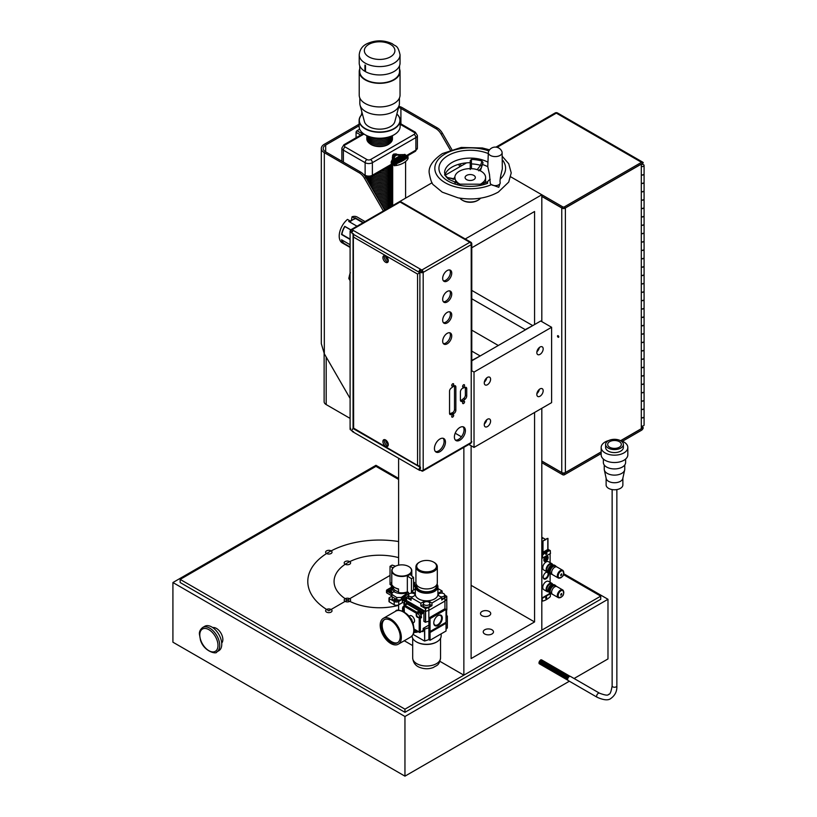 <?xml version="1.0" encoding="UTF-8"?>
<svg xmlns="http://www.w3.org/2000/svg" width="817" height="817" viewBox="0 0 817 817"><rect width="100%" height="100%" fill="white"/><g stroke="black" fill="none" stroke-linecap="round" stroke-linejoin="round"><path stroke-width="1.23" d="M439.903 661.321L463.862 675.159L541.814 630.152L541.814 408.286M412.687 645.604L404.272 640.742M463.862 675.159L463.862 447.348M465.241 238.983L541.814 194.763L541.814 321.622M471.113 445.755L471.113 658.573L534.563 621.941L471.113 585.319M471.777 247.765L534.563 211.511L534.563 324.553M534.563 412.473L534.563 621.941M466.548 162.869L445.132 175.236M432.101 182.753L398.604 202.197M398.604 458.235L398.604 565.16M398.604 604.835L398.604 610.34M481.979 615.671A5.127 2.962 180 0 1 480.478 613.577A5.127 2.962 180 0 1 485.604 610.616A5.127 2.962 180 0 1 490.731 613.577A5.127 2.962 180 0 1 487.565 616.304A5.127 2.962 180 0 1 481.979 615.671M484.716 633.982A5.127 2.962 180 0 1 483.215 631.888A5.127 2.962 180 0 1 488.341 628.927A5.127 2.962 180 0 1 493.478 631.888A5.127 2.962 180 0 1 490.312 634.615A5.127 2.962 180 0 1 484.716 633.982M541.814 194.763L510.778 176.85L562.709 206.824L562.709 208.386L541.814 196.325M478.394 198.47L477.445 198.582M467.069 179.852A5.127 2.962 0 0 0 472.471 180.169A5.127 2.962 0 0 0 475.341 177.514A5.127 2.962 0 0 0 472.175 174.777A5.127 2.962 0 0 0 466.589 175.42A5.127 2.962 0 0 0 465.087 177.514A5.127 2.962 0 0 0 467.069 179.852M459.889 198.163A11.315 6.526 0 0 0 462.218 200.114A11.315 6.526 0 0 0 462.677 200.369A11.315 6.526 0 0 0 478.211 200.114A11.315 6.526 0 0 0 480.539 198.163M487.78 166.739A25.633 14.798 0 0 0 482.449 164.513M477.251 169.558L480.57 165.34L481.989 161.061L483.01 162.624L482.673 163.625M481.989 161.061A25.633 14.798 0 0 0 471.399 159.427L471.491 168.67M470.214 169.528L470.235 160.653L471.399 159.427M470.235 162.716A25.633 14.798 0 0 0 444.979 174.899M480.253 184.254L480.427 184.152A15.38 8.885 0 0 0 481.703 183.416L483.909 181.558L484.277 183.008A1.848 1.062 0 0 0 484.195 183.151M483.674 183.406L481.703 183.416M483.909 181.558A15.38 8.885 0 0 0 485.594 177.514A15.38 8.885 0 0 0 485.073 175.216A15.38 8.885 0 0 0 478.568 170.059L475.055 169.088A15.38 8.885 0 0 0 473.309 168.813L469.428 168.649A15.38 8.885 0 0 0 454.855 177.064L453.619 178.698L447.379 177.534A1.226 0.551 -45.1 0 0 447.165 177.452M454.855 177.064L455.151 179.311A15.38 8.885 0 0 0 455.61 180.312L457.295 182.344A15.38 8.885 0 0 0 460.196 184.254M457.295 182.344L457.673 183.611M480.182 170.753L483.01 162.624M490.251 179.362A7.69 4.442 0 0 0 487.535 182.753L487.596 183.314A31.281 18.056 180 0 1 446.041 179.76A31.281 18.056 180 0 1 448.094 155.536A31.281 18.056 180 0 1 488.209 153.535M470.214 166.545L470.214 168.588L470.214 166.545M488.341 152.35L487.769 166.637L489.506 174.562L490.21 182.691A5.014 2.89 0 0 0 490.323 183.355A5.014 2.89 0 0 0 491.436 184.642L498.768 187.297L500.239 182.753A5.014 2.89 0 0 0 500.239 182.691C499.647 181.251 500.341 176.676 502.332 168.966L502.118 152.35A6.904 3.983 0 0 0 501.975 151.758A7.21 7.21 0 0 0 488.484 151.758A6.904 3.983 0 0 0 488.341 152.35A6.904 3.983 0 0 0 488.709 153.913A6.904 3.983 0 0 0 496.593 156.507A6.904 3.983 0 0 0 502.118 152.35M487.535 182.804L487.535 182.753A7.69 4.442 0 0 0 487.596 183.314M455.151 179.311L447.461 177.738L444.601 174.899M453.925 178.811L453.088 179.423L453.925 178.811M455.559 182.926L455.61 180.312M454.814 182.64L455.467 182.13M488.852 150.941A35.376 20.425 0 0 0 445.194 153.862A35.376 20.425 0 0 0 443.488 181.691A35.376 20.425 0 0 0 491.436 184.642A5.014 2.89 0 0 0 496.981 185.459A5.014 2.89 0 0 0 500.239 182.753M478.211 200.114L477.485 200.533A10.284 5.933 180 0 1 462.943 200.533L462.218 200.114M558.787 336.849A0.909 0.531 60 0 1 557.684 336.747A0.909 0.531 60 0 1 558.389 335.93A0.909 0.531 60 0 1 558.787 336.849M541.814 461.023L561.759 472.543A2.563 1.481 0 0 0 565.384 472.543L601.169 451.883M620.644 440.639L641.314 428.7L641.314 164.125L565.384 207.957A2.563 1.481 180 0 1 564.69 208.243M562.464 208.243A2.563 1.481 180 0 1 561.759 207.957L541.814 196.437M541.814 462.698L562.709 474.759A1.226 0.715 0 0 0 564.445 474.759L601.169 453.558M541.814 461.135L562.709 473.196L562.709 474.759M622.431 441.282L641.519 430.253A2.563 1.481 -60 0 0 643.275 427.689L620.777 440.68M564.445 474.759L564.445 473.196A1.226 0.715 180 0 1 562.709 473.196M564.445 473.196L601.169 451.995M641.314 426.556L643.275 427.689M641.519 162.328A2.563 1.481 -60 0 1 642.805 162.205A2.563 1.481 -60 0 1 643.275 162.869L564.445 208.386L564.445 206.824L641.519 162.328L556.326 113.134A2.563 1.481 -60 0 1 557.602 113.012A2.563 2.563 0 0 0 555.039 113.012L495.939 147.131M564.445 206.824A1.226 0.715 180 0 1 562.709 206.824M562.709 208.386A1.226 0.715 0 0 0 564.445 208.386M641.314 417.63A1.92 1.103 0 0 0 644.082 416.629L644.082 408.429A1.92 1.103 180 0 1 641.314 409.419M641.314 384.133A1.92 1.103 0 0 0 644.082 383.142L644.082 374.942A1.92 1.103 180 0 1 641.314 375.932M644.072 391.598A1.92 1.103 180 0 1 644.082 391.68A1.92 1.103 180 0 1 641.314 392.671M641.314 350.646A1.92 1.103 0 0 0 644.082 349.656L644.082 341.445A1.92 1.103 180 0 1 641.314 342.435M644.072 358.112A1.92 1.103 180 0 1 644.082 358.193A1.92 1.103 180 0 1 641.314 359.184M641.314 317.149A1.92 1.103 0 0 0 644.082 316.159L644.082 307.958A1.92 1.103 180 0 1 641.314 308.949M644.072 324.615A1.92 1.103 180 0 1 644.082 324.696A1.92 1.103 180 0 1 641.314 325.697M641.314 283.662A1.92 1.103 0 0 0 644.082 282.672L644.082 274.461A1.92 1.103 180 0 1 641.314 275.462M644.072 291.128A1.92 1.103 180 0 1 644.082 291.209A1.92 1.103 180 0 1 641.314 292.2M641.314 250.176A1.92 1.103 0 0 0 644.082 249.175L644.082 240.974A1.92 1.103 180 0 1 641.314 241.965M644.072 257.631A1.92 1.103 180 0 1 644.082 257.723A1.92 1.103 180 0 1 641.314 258.713M641.314 216.679A1.92 1.103 0 0 0 644.082 215.688L644.082 207.477A1.92 1.103 180 0 1 641.314 208.478M644.072 224.144A1.92 1.103 180 0 1 644.082 224.226A1.92 1.103 180 0 1 641.314 225.216M641.314 183.192A1.92 1.103 0 0 0 644.082 182.201L644.082 173.99A1.92 1.103 180 0 1 641.314 174.981M644.072 190.657A1.92 1.103 180 0 1 644.082 190.739A1.92 1.103 180 0 1 641.314 191.729M641.314 199.93A1.92 1.103 0 0 0 644.082 198.94L644.082 190.739M641.314 233.427A1.92 1.103 0 0 0 644.082 232.436L644.082 224.226M641.314 266.914A1.92 1.103 0 0 0 644.082 265.923L644.082 257.723M641.314 300.411A1.92 1.103 0 0 0 644.082 299.41L644.082 291.209M641.314 333.898A1.92 1.103 0 0 0 644.082 332.907L644.082 324.696M641.314 367.395A1.92 1.103 0 0 0 644.082 366.394L644.082 358.193M641.314 400.881A1.92 1.103 0 0 0 644.082 399.891L644.082 391.68M644.072 182.283A1.92 1.103 180 0 1 644.082 182.365A1.92 1.103 180 0 1 641.314 183.355M641.314 174.818A1.92 1.103 0 0 0 644.082 173.827L644.082 165.453A1.92 1.103 0 0 0 641.314 164.462M641.314 191.566A1.92 1.103 0 0 0 644.082 190.565L644.082 182.365M644.072 215.77A1.92 1.103 180 0 1 644.082 215.851A1.92 1.103 180 0 1 641.314 216.852M641.314 208.304A1.92 1.103 0 0 0 644.082 207.314L644.082 199.113A1.92 1.103 180 0 1 641.314 200.104M641.314 225.053A1.92 1.103 0 0 0 644.082 224.062L644.082 215.851M644.072 249.267A1.92 1.103 180 0 1 644.082 249.348A1.92 1.103 180 0 1 641.314 250.339M641.314 241.801A1.92 1.103 0 0 0 644.082 240.801L644.082 232.6A1.92 1.103 180 0 1 641.314 233.591M641.314 258.54A1.92 1.103 0 0 0 644.082 257.549L644.082 249.348M644.072 282.753A1.92 1.103 180 0 1 644.082 282.835A1.92 1.103 180 0 1 641.314 283.826M641.314 275.288A1.92 1.103 0 0 0 644.082 274.298L644.082 266.087A1.92 1.103 180 0 1 641.314 267.088M641.314 292.037A1.92 1.103 0 0 0 644.082 291.046L644.082 282.835M644.072 316.24A1.92 1.103 180 0 1 644.082 316.332A1.92 1.103 180 0 1 641.314 317.323M641.314 308.785A1.92 1.103 0 0 0 644.082 307.784L644.082 299.584A1.92 1.103 180 0 1 641.314 300.574M641.314 325.523A1.92 1.103 0 0 0 644.082 324.533L644.082 316.332M644.072 349.737A1.92 1.103 180 0 1 644.082 349.819A1.92 1.103 180 0 1 641.314 350.81M641.314 342.272A1.92 1.103 0 0 0 644.082 341.281L644.082 333.07A1.92 1.103 180 0 1 641.314 334.071M641.314 359.02A1.92 1.103 0 0 0 644.082 358.02L644.082 349.819M644.072 383.224A1.92 1.103 180 0 1 644.082 383.306A1.92 1.103 180 0 1 641.314 384.307M641.314 375.759A1.92 1.103 0 0 0 644.082 374.768L644.082 366.567A1.92 1.103 180 0 1 641.314 367.558M641.314 392.507A1.92 1.103 0 0 0 644.082 391.517L644.082 383.306M644.072 416.721A1.92 1.103 180 0 1 644.082 416.803A1.92 1.103 180 0 1 641.314 417.793M641.314 409.256A1.92 1.103 0 0 0 644.082 408.265L644.082 400.054A1.92 1.103 180 0 1 641.314 401.045M641.314 426.004A1.92 1.103 0 0 0 644.082 425.003L644.082 416.803M641.314 166.443A1.92 1.103 0 0 0 644.082 165.453M350.84 229.853L344.754 226.34A14.941 8.619 -60 0 0 341.577 234.53L350.105 239.463M348.941 221.55A14.532 8.395 -60 0 1 349.605 220.968L349.605 220.631A14.941 8.619 -60 0 0 348.706 221.417L357.009 226.207M349.605 220.631L347.48 219.405A14.941 8.619 120 0 0 339.627 232.426A14.941 8.619 120 0 0 342.292 242.925L344.417 244.15A14.941 8.619 -60 0 1 341.577 239.81L350.105 244.732M344.417 244.15A14.941 8.619 -60 0 0 344.754 244.334L350.105 247.418M351.433 220.181L352.045 216.76L354.17 217.986A14.941 8.619 -60 0 1 355.068 217.751L363.361 222.541M365.036 221.581L359.02 218.108A14.941 8.619 -60 0 1 359.357 218.282L357.233 217.056A14.941 8.619 120 0 0 352.045 216.76M353.393 219.497L349.839 221.101M349.605 220.968L350.462 221.458A14.532 8.395 -60 0 1 355.038 218.823L354.17 218.323A14.532 8.395 -60 0 1 354.915 218.129L362.962 222.775M341.577 234.53L341.863 234.367A14.532 8.395 -60 0 1 344.897 226.554L350.789 229.955M341.863 234.367L350.105 239.126M344.754 244.334L344.897 243.966A14.532 8.395 -60 0 1 344.621 243.803A14.532 8.395 -60 0 1 341.966 240.035M350.33 281.661L349.85 280.241A7.506 4.33 -60 0 1 349.339 279.077M350.105 277.994L348.982 277.341L348.961 278.607M348.982 277.341L350.105 277.402M349.901 274.134A7.506 4.33 120 0 0 349.216 276.881M350.462 272.694L349.788 274.073M350.095 273.215L349.809 274.073M384.256 440.741A3.84 2.216 60 0 1 384.49 439.607A3.84 2.216 -120 0 0 384.235 440.761A3.84 2.216 -120 0 0 388.065 445.816A3.84 2.216 60 0 1 384.256 440.741M385.614 439.985A3.84 2.216 -120 0 0 388.31 444.642M382.887 441.537A3.84 2.216 60 0 1 383.673 439.781A3.84 2.216 60 0 1 387.513 441.997A3.84 2.216 60 0 1 387.513 446.419A3.84 2.216 60 0 1 384.562 445.398A3.84 2.216 60 0 1 382.887 441.537M384.48 255.639A3.84 2.216 -120 0 0 384.235 256.793A3.84 2.216 -120 0 0 388.065 261.859A3.84 2.216 60 0 1 384.256 256.783A3.84 2.216 60 0 1 384.49 255.65M385.614 256.027A3.84 2.216 -120 0 0 388.31 260.684M388.31 260.705A3.84 2.216 60 0 1 387.513 262.461A3.84 2.216 60 0 1 384.562 261.44A3.84 2.216 60 0 1 382.887 257.58A3.84 2.216 60 0 1 383.673 255.823A3.84 2.216 60 0 1 386.635 256.844A3.84 2.216 60 0 1 388.31 260.705M353.342 234.285L353.638 237.165L417.558 274.063L417.558 465.077L419.887 466.773L353.638 428.179L353.067 428.496L353.638 428.169L353.342 234.285M419.887 272.725L417.558 274.073L419.887 272.704M418.896 273.276L417.548 274.052L418.907 273.287M353.649 428.19L353.077 428.517A1.93 1.113 120 0 0 352.096 430.222A1.93 1.113 120 0 0 352.444 431.58L419.489 470.286A1.93 1.113 -60 0 1 419.887 467.508A1.93 1.113 -60 0 0 419.111 469.724A1.93 1.113 -60 0 0 420.449 470.194L420.449 470.194A1.93 1.113 -60 0 1 419.489 470.286M406.641 604.325L404.119 605.979L404.354 612.025M419.958 616.764L421.48 617.642L420.908 613.23L422.052 612.566L407.203 603.998M422.052 612.566L422.624 613.557L422.624 612.239L406.641 603.007L406.641 604.059M424.697 629.141L424.697 641.008L424.452 629.121L428.905 627.732L428.905 621.155M413.136 634.452L424.452 640.988M447.328 627.824L447.348 616.018L446.031 615.201M446.031 629.233L447.328 627.936M430.048 640.262L446.031 631.03L446.031 623.279L430.048 632.511L430.048 640.262L428.905 639.599L428.905 627.732M424.697 641.008L428.905 639.599M442.303 618.02A6.036 3.482 120 0 0 438.035 615.548A6.036 3.482 120 0 0 433.776 622.942A6.036 3.482 120 0 0 438.035 625.403A6.036 3.482 120 0 0 442.303 618.02M433.776 622.728A5.535 3.197 120 0 0 434.858 625.025A5.535 3.197 120 0 0 439.137 623.626A5.535 3.197 120 0 0 441.588 618.02A5.535 3.197 120 0 0 440.383 615.446A5.535 3.197 120 0 0 437.861 615.661M441.711 598.8A3.227 1.869 0 0 0 444.693 596.941L444.693 594.97A3.227 1.869 0 0 0 443.743 593.642A3.227 1.869 0 0 0 440.23 593.244A3.227 1.869 0 0 0 438.239 594.97A3.227 1.869 0 0 0 438.3 595.338M440.567 596.757A3.227 1.869 0 0 0 444.693 594.97M423.39 603.538L423.39 605.509A3.227 1.869 0 0 0 424.34 606.837A3.227 1.869 0 0 0 427.853 607.235A3.227 1.869 0 0 0 429.854 605.509L429.854 603.538A3.227 1.869 0 0 0 426.617 601.669A3.227 1.869 0 0 0 423.39 603.538A3.227 1.869 0 0 0 424.34 604.856A3.227 1.869 0 0 0 427.853 605.254A3.227 1.869 0 0 0 429.854 603.538M414.944 595.338A3.227 1.869 0 0 0 415.005 594.97A3.227 1.869 0 0 0 411.778 593.101A3.227 1.869 0 0 0 408.541 594.97L408.541 596.941A3.227 1.869 0 0 0 409.491 598.258A3.227 1.869 0 0 0 411.114 598.769M408.541 594.97A3.227 1.869 0 0 0 409.491 596.287A3.227 1.869 0 0 0 412.667 596.757M433.888 562.28A10.703 6.179 180 0 1 434.184 562.443L434.184 562.443A10.703 6.179 180 0 1 437.32 566.814L437.32 582.766A10.703 6.179 180 0 1 426.617 588.945A10.703 6.179 180 0 1 415.924 582.766L415.924 566.814A10.703 6.179 180 0 1 419.06 562.443A10.703 6.179 180 0 1 419.356 562.28M437.32 566.814A10.703 6.179 180 0 1 426.617 572.993A10.703 6.179 180 0 1 415.924 566.814M416.425 584.635A10.498 6.056 0 0 0 419.203 590.354A10.498 6.056 0 0 0 431.764 591.345A10.498 6.056 0 0 0 436.819 584.635M437.034 584.186A11.305 6.526 180 0 1 437.922 586.729A11.305 6.526 180 0 1 434.613 591.345A11.305 6.526 180 0 1 418.631 591.345A11.305 6.526 180 0 1 415.312 586.729A11.305 6.526 180 0 1 416.21 584.186M424.452 629.121L423.196 628.396L423.196 631.357L422.624 631.684L422.624 630.693L420.173 632.389L422.624 630.693M414.801 629.754L414.239 629.815M414.158 631.081L414.801 632.399L417.201 632.184L415.628 630.234M446.031 617.366L447.328 616.069M423.196 628.396L428.905 625.097M446.807 609.891L446.031 610.789M446.031 623.279L445.347 622.891L429.364 632.113L429.364 631.122L430.048 631.521L446.031 622.288L446.031 609.441L430.048 618.663L428.915 618.02L428.915 621.145L425.371 622.227L423.911 621.39L423.911 611.494L407.918 602.272L406.641 603.007M406.478 597.625L406.457 600.505L425.371 611.412L428.854 610.35L428.823 607.491L431.958 605.673L429.854 604.457M415.312 589.057L411.574 591.222L414.342 592.825A3.636 2.094 0 0 1 415.312 593.836M415.342 593.898A11.305 6.526 0 0 0 415.312 594.306A11.305 6.526 0 0 0 415.342 594.715A11.305 6.526 0 0 0 425.912 600.822A11.305 6.526 0 0 0 427.332 600.822A11.305 6.526 0 0 0 434.613 598.922A11.305 6.526 0 0 0 437.902 594.715A11.305 6.526 0 0 0 437.922 594.306L437.922 586.729M423.39 604.457L420.847 605.928L425.412 608.553L428.823 607.491M429.17 602.395L429.191 601.394L431.958 602.997L441.67 597.39L441.752 600.025L446.756 596.349L444.693 595.072M444.887 598.218L444.938 601.067L446.807 599.075M429.191 601.394A3.636 2.094 0 0 0 427.332 600.822M437.902 594.715A3.636 2.094 0 0 0 438.892 595.787L441.67 597.39M437.922 588.567L442.099 590.977L438.892 592.825A3.636 2.094 0 0 0 437.922 593.836M436.513 585.125L436.513 586.065A9.896 5.709 180 0 1 426.617 591.774A9.896 5.709 180 0 1 416.731 586.065L416.731 585.125M433.613 562.116A9.896 5.709 0 0 0 419.621 562.116A9.896 5.709 0 0 0 419.621 570.195A9.896 5.709 0 0 0 433.613 570.195A9.896 5.709 0 0 0 433.613 562.116L434.184 562.443L433.613 562.116M420.847 605.928L420.847 603.242L411.145 597.636L411.063 600.27L406.509 597.646L408.541 595.562M431.958 602.997L431.958 605.673M444.938 608.747L444.938 601.067L428.854 610.35L428.854 618.04L444.938 608.747L446.031 609.441M442.099 590.977L442.16 593.142M411.513 593.111L411.574 591.222M425.912 600.822A3.636 2.094 0 0 0 424.054 601.394L420.847 603.242M411.145 597.636L414.342 595.787A3.636 2.094 0 0 0 415.342 594.715M429.364 632.113L430.048 632.511M430.048 631.521L430.048 618.663M422.001 631.327L422.624 631.684M422.624 612.239L423.911 611.494M446.603 615.538L446.603 610.217M414.188 630.775L415.087 631.296L414.801 632.399M415.087 632.235L417.099 632.052M406.406 603.457L405.783 604.233L403.955 603.171L404.119 608.481M403.955 603.171L406.406 600.117M404.119 610.554A2.216 1.287 -120 0 0 403.067 610.483L402.23 610.973A2.829 1.634 -120 0 1 402.771 609.952L403.343 609.625A2.829 1.634 -120 0 0 403.2 609.727M404.119 609.523A2.829 1.634 -120 0 0 403.823 609.492A2.829 1.634 -120 0 0 403.343 609.625M404.119 610.064A2.829 1.634 -120 0 0 402.771 609.952M402.607 607.797L403.067 606.663L402.73 607.756A2.175 1.256 0 0 0 403.312 608.931L404.119 609.4M419.07 617.284L420.489 616.457A2.022 1.164 -120 0 0 420.908 615.538A2.022 1.164 -120 0 0 420.03 613.506A2.022 1.164 -120 0 0 418.478 612.964L417.048 613.792A2.022 1.164 -120 0 0 417.048 616.12A2.022 1.164 -120 0 0 419.07 617.284A2.022 1.164 -120 0 0 419.478 616.355A2.022 1.164 -120 0 0 418.6 614.323A2.022 1.164 -120 0 0 417.048 613.792M380.201 625.189A14.941 8.619 -120 0 0 386.727 640.222A14.941 8.619 -120 0 0 398.236 644.225A14.941 8.619 -120 0 0 398.236 626.976A14.941 8.619 -120 0 0 383.296 618.357A14.941 8.619 -120 0 0 380.201 625.189M412.973 623.044L413.78 622.534A3.932 2.267 -120 0 0 414.556 620.767A3.932 2.267 -120 0 0 412.871 616.845A3.932 2.267 -120 0 0 409.858 615.732L409.011 616.181M411.268 619.449L411.778 619.163L410.726 618.561M411.778 620.369L411.778 619.163M400.187 636.729A13.327 7.69 -120 0 0 394.366 623.32A13.327 7.69 -120 0 0 384.102 619.756A13.327 7.69 -120 0 0 384.102 635.136A13.327 7.69 -120 0 0 397.43 642.826A13.327 7.69 -120 0 0 400.187 636.729M384.541 619.531A13.327 7.69 -120 0 0 384.96 634.646A13.327 7.69 -120 0 0 397.838 642.56M421.48 617.642L420.336 618.306L420.336 632.021L419.203 632.021L420.173 632.389A0.807 0.807 0 0 1 419.366 632.389L414.25 629.427M420.908 613.23L417.947 611.514L416.231 613.159L416.231 615.272A1.614 0.929 -120 0 0 417.375 617.254L420.336 618.306M417.947 611.514L417.947 613.271M416.558 641.968A13.93 8.037 0 0 0 416.772 642.091A13.93 8.037 0 0 0 436.472 642.091A13.93 8.037 0 0 0 436.676 641.968M412.085 635.922A14.532 8.395 0 0 0 416.343 641.835A14.532 8.395 0 0 0 436.901 641.835A14.532 8.395 0 0 0 441.149 635.902L441.149 633.849M393.58 586.739L393.58 588.761A8.721 5.035 0 0 0 398.522 591.722M398.522 589.149A8.721 5.035 180 0 1 395.622 588.046L394.703 587.515A10.008 5.78 0 0 0 398.522 588.894L398.522 592.519A10.008 5.78 0 0 0 403.067 592.785A10.008 5.78 0 0 0 407.346 591.865L407.346 576.016L410.114 574.412L413.545 577.466L413.545 590.088M405.681 598.473L402.618 598.769M391.292 591.008L388.575 590.865L387.952 589.915L387.861 590.701A2.216 1.287 0 0 0 388.963 591.886A2.216 1.287 0 0 0 391.292 591.855M402.71 599.811A2.216 1.287 0 0 0 404.966 599.77A2.216 1.287 0 0 0 405.998 598.616L405.978 598.422M402.464 600.107L402.281 602.721A15.503 8.946 0 0 0 404.415 602.599M391.619 596.359L389.341 597.676A1.215 0.694 0 0 0 388.984 598.167A1.215 0.694 0 0 0 389.341 598.657L394.192 601.455A3.227 1.869 0 0 0 398.757 601.455L402.71 598.984L402.71 600.434M398.757 601.455L398.757 604.754L402.281 602.721M402.281 600.883A15.503 8.946 180 0 0 404.497 600.75A1.614 0.929 0 0 0 405.355 600.485L406.417 599.872M392.211 592.979A10.498 6.056 0 0 1 391.292 590.701A2.665 1.542 0 0 0 391.353 590.681M413.545 583.685L414.229 583.297A1.215 0.694 0 0 0 414.576 582.797A1.215 0.694 0 0 0 414.229 582.307L413.545 581.908M392.711 597.145A4.034 2.328 0 0 0 392.15 598.33A4.034 2.328 0 0 0 393.334 599.974A4.034 2.328 0 0 0 398.921 600.046M391.292 587.382L389.137 588.618M388.402 589.047L386.972 589.874A1.614 0.929 0 0 0 386.492 590.528A1.614 0.929 0 0 0 386.972 591.191L391.588 593.857L391.588 596.206A1.215 0.694 0 0 0 391.946 596.696L396.786 599.494A3.227 1.869 0 0 0 401.351 599.494L402.658 598.749A15.135 8.742 0 0 0 406.447 598.34M391.66 593.54A10.498 6.056 180 0 1 391.292 592.151L391.292 590.701M414.576 582.797L414.576 586.095A1.215 0.694 180 0 1 414.229 586.586L414.229 583.297M413.545 586.984L414.229 586.586M398.757 604.754A3.227 1.869 180 0 1 394.192 604.754L394.192 601.455M389.341 598.657L389.341 601.955L394.192 604.754M389.341 601.955A1.215 0.694 180 0 1 388.984 601.465L388.984 598.167M386.972 591.191L386.972 593.04L391.588 595.705M386.972 593.04A1.614 0.929 180 0 1 386.492 592.376L386.492 590.528M396.439 599.3A4.034 2.328 0 0 0 393.334 599.974M408.766 566.559A10.008 5.78 180 0 1 408.868 566.62A10.008 5.78 180 0 1 411.799 570.705A10.008 5.78 180 0 1 408.868 574.79A10.008 5.78 180 0 1 403.067 576.434A10.008 5.78 180 0 1 391.772 570.705L391.772 587.055A10.008 5.78 0 0 0 392.323 588.934L392.323 585.309A10.008 5.78 0 0 0 394.703 587.515M391.772 570.705A10.008 5.78 180 0 1 394.703 566.62A10.008 5.78 180 0 1 394.805 566.559M393.58 588.761L392.323 588.934M391.772 585.238A10.498 6.056 0 0 0 391.292 587.055A10.498 6.056 0 0 0 394.366 591.345L393.794 591.671A11.305 6.526 180 0 0 408.265 592.396L401.351 597.421L396.786 597.554L391.946 594.408L391.946 593.203L393.794 591.671M408.817 594.225L408.265 592.396M408.48 592.417L407.346 591.865M395.53 566.171L392.14 565.098L390.026 566.324L393.1 567.825M407.346 576.016L411.431 578.681L411.431 593.111M408.48 594.061L402.658 597.431L402.658 598.749M391.292 587.055L391.292 590.017A10.498 6.056 0 0 0 392.446 592.785M391.609 585.554A4.034 2.328 0 0 0 391.394 585.391L391.394 582.429M390.026 566.324L390.026 584.451L391.394 585.391M408.663 574.443A9.733 5.617 0 0 0 408.663 566.498A9.733 5.617 0 0 0 394.907 566.498A9.733 5.617 0 0 0 394.907 574.443A9.733 5.617 0 0 0 408.663 574.443M411.431 578.681L413.545 577.466M391.946 596.696L391.946 593.203M402.658 597.431A15.135 8.742 0 0 0 407.152 596.88M393.273 586.473L393.273 588.934M548.861 591.641L547.676 590.957A3.952 2.288 120 0 1 547.676 586.392A3.952 2.288 120 0 1 551.628 584.104L552.813 584.788A4.759 2.747 120 0 0 551.873 583.318A4.759 2.747 120 0 0 547.114 586.065A4.759 2.747 120 0 0 547.114 591.569A4.759 2.747 120 0 0 548.84 591.631M551.873 583.318L548.493 581.367A4.759 2.747 120 0 0 546.113 581.602A4.759 2.747 120 0 0 542.743 587.433A4.759 2.747 120 0 0 543.734 589.619L547.114 591.569M552.741 584.747A4.534 2.614 120 0 0 547.39 586.228A4.534 2.614 120 0 0 548.779 591.6M552.792 584.798A3.952 2.288 120 0 0 549.044 587.188A3.952 2.288 120 0 0 548.85 591.62M552.741 584.819A3.952 2.288 120 0 0 551.138 585.166A3.881 2.237 120 0 0 551.077 585.197A3.881 2.237 120 0 0 548.34 589.945A3.881 2.237 120 0 0 548.34 589.976M551.077 585.197L551.138 585.166A3.952 2.288 120 0 0 548.34 590.007A3.952 2.288 120 0 0 548.85 591.569M552.098 585.135A3.952 2.288 120 0 0 548.799 590.854M550.597 586.443A3.799 2.196 120 0 0 549.187 588.904M556.081 586.126L554.549 584.86A4.759 2.747 120 0 0 549.78 587.607A4.759 2.747 120 0 0 549.78 593.111L550.587 593.571A4.759 2.747 120 0 0 551.618 593.796L550.587 593.571A4.759 2.747 120 0 1 550.587 588.077A4.759 2.747 120 0 1 555.346 585.319A4.759 2.747 120 0 1 556.05 586.106M542.743 587.372A4.606 2.655 -60 0 1 542.743 587.3A4.606 2.655 -60 0 1 546.001 581.663A4.606 2.655 -60 0 1 546.052 581.633M545.715 554.375A1.052 0.603 120 0 0 546.981 553.038A1.052 0.603 120 0 0 545.715 554.375M547.227 538.464L542.202 541.365L545.97 539.526M542.774 541.038L545.685 539.363M541.814 537.259L545.572 539.424M542.09 539.159L542.376 538.638M547.798 549.484L542.202 552.711L541.814 541.589M542.672 552.803L541.814 552.629M541.814 553.272L542.447 553.548A17.443 10.07 -60 0 1 548.187 550.239L548.207 549.586M548.187 549.616L548.187 550.188M542.631 555.08A17.443 10.07 -60 0 1 550.28 550.658L550.484 553.466L542.427 558.113L542.631 555.08L541.814 554.61M541.814 557.756L542.427 558.113M546.45 596.931A1.052 0.603 120 0 0 545.93 598.698A1.052 0.603 120 0 0 546.45 596.931M542.427 598.269L550.484 593.622L550.28 596.655A17.443 10.07 -60 0 1 542.631 601.077L541.885 598.054L541.814 557.858M550.025 593.356L541.977 598.003M543.856 560.023A3.023 1.746 120 0 0 546.001 561.259A3.023 1.746 120 0 0 548.136 557.551A3.023 1.746 120 0 0 546.001 556.316A3.023 1.746 120 0 0 543.856 560.023M543.877 559.676A2.257 1.307 120 0 0 544.326 560.431A2.257 1.307 120 0 0 546.583 559.134A2.257 1.307 120 0 0 546.583 556.52A2.257 1.307 120 0 0 545.705 556.51M543.959 559.982A2.257 1.307 120 0 0 545.644 558.583A2.257 1.307 120 0 0 546.011 556.428M547.308 572.023A3.932 2.267 120 0 0 546.001 572.4A3.932 2.267 120 0 0 543.223 577.211A3.932 2.267 120 0 0 547.135 577.864A3.932 2.267 120 0 0 547.839 572.135M543.223 577.006A3.462 2.002 120 0 0 543.938 578.405A3.462 2.002 120 0 0 547.4 576.414A3.462 2.002 120 0 0 547.4 572.421A3.462 2.002 120 0 0 545.827 572.503M550.107 582.296L550.107 573.657M550.107 562.647L550.107 553.681M561.585 593.499A1.134 0.654 -60 0 1 560.891 595.287A1.134 0.654 -60 0 1 561.585 593.499M550.168 591.457A4.432 2.563 -60 0 1 552.108 586.994A4.432 2.563 -60 0 1 555.529 585.799L556.949 586.626A4.432 2.563 -60 0 0 553.538 587.811A4.432 2.563 -60 0 0 551.598 592.284A4.432 2.563 -60 0 0 552.517 594.306L551.087 593.489A4.432 2.563 -60 0 1 550.168 591.457M560.962 597.329A3.993 2.308 120 0 0 563.791 592.437A3.993 2.308 120 0 0 560.962 590.803A3.993 2.308 120 0 0 558.134 595.695A3.993 2.308 120 0 0 560.962 597.329M542.743 567.723A4.606 2.655 -60 0 1 542.743 567.662A4.606 2.655 -60 0 1 546.001 562.025A4.606 2.655 -60 0 1 546.052 561.994M548.861 572.002L547.676 571.318A3.952 2.288 120 0 1 547.676 566.743A3.952 2.288 120 0 1 551.628 564.465L552.813 565.15A4.759 2.747 120 0 0 551.873 563.669L548.493 561.718A4.759 2.747 120 0 0 546.113 561.953A4.759 2.747 120 0 0 542.743 567.795A4.759 2.747 120 0 0 543.734 569.97L547.114 571.92A4.759 2.747 120 0 0 548.84 571.992M556.081 566.477L554.549 565.211A4.759 2.747 120 0 0 549.78 567.968A4.759 2.747 120 0 0 549.78 573.463L550.587 573.932A4.759 2.747 120 0 0 551.618 574.147L550.587 573.932A4.759 2.747 120 0 1 550.587 568.428A4.759 2.747 120 0 1 555.346 565.681A4.759 2.747 120 0 1 556.05 566.457M550.597 566.804A3.799 2.196 120 0 0 549.187 569.255M552.098 565.487A3.952 2.288 120 0 0 548.799 571.216M552.741 565.17A3.952 2.288 120 0 0 551.138 565.517A3.952 2.288 120 0 0 548.34 570.358A3.952 2.288 120 0 0 548.85 571.92M551.077 565.548L551.138 565.517A3.881 2.237 120 0 0 551.077 565.548A3.881 2.237 120 0 0 548.34 570.297A3.881 2.237 120 0 0 548.34 570.327L548.34 570.358M552.792 565.16A3.952 2.288 120 0 0 549.044 567.539A3.952 2.288 120 0 0 548.85 571.971M552.741 565.098A4.534 2.614 120 0 0 547.39 566.579A4.534 2.614 120 0 0 548.779 571.951M551.873 563.669A4.759 2.747 120 0 0 547.114 566.416A4.759 2.747 120 0 0 547.114 571.92M561.585 573.851A1.134 0.654 -60 0 1 560.891 575.648A1.134 0.654 -60 0 1 561.585 573.851M550.168 571.808A4.432 2.563 -60 0 1 552.108 567.345A4.432 2.563 -60 0 1 555.529 566.161L556.949 566.978A4.432 2.563 -60 0 0 553.538 568.172A4.432 2.563 -60 0 0 551.598 572.635A4.432 2.563 -60 0 0 552.517 574.668L551.087 573.84A4.432 2.563 -60 0 1 550.168 571.808M560.962 577.68A3.993 2.308 120 0 0 563.791 572.788A3.993 2.308 120 0 0 560.962 571.154A3.993 2.308 120 0 0 558.134 576.046A3.993 2.308 120 0 0 560.962 577.68M365.199 134.805A20.302 11.724 0 0 0 365.281 134.846A20.302 11.724 0 0 0 393.988 134.846A20.302 11.724 0 0 0 394.06 134.805M396.848 114.053A20.302 11.724 180 0 1 392.283 129.443A20.302 11.724 180 0 1 365.281 128.565A20.302 11.724 180 0 1 362.421 114.053M399.421 98.03L399.421 103.453A19.792 11.428 180 0 1 399.196 105.179L394.836 121.621A15.38 8.885 180 0 1 379.629 129.157A15.38 8.885 180 0 1 364.433 121.621L360.072 105.179A19.792 11.428 180 0 1 359.837 103.453L359.837 98.03M400.146 120.436L400.146 126.39A20.507 11.836 180 0 1 394.131 134.754A20.507 11.836 180 0 1 365.128 134.754L365.128 134.754A20.507 11.836 180 0 1 359.123 126.39L359.123 120.436A20.507 11.836 0 0 0 365.128 128.81A20.507 11.836 0 0 0 387.483 131.384A20.507 11.836 0 0 0 400.146 120.436A20.507 11.836 0 0 0 396.858 114.012M362.411 114.012A20.507 11.836 0 0 0 359.123 120.436M365.495 71.334L364.923 71.334A20.405 11.785 180 0 1 359.225 63.175L359.225 54.8A20.405 11.785 0 0 0 365.199 63.134A20.405 11.785 0 0 0 394.202 63.042A20.405 11.785 0 0 0 400.044 54.8C397.695 44.353 395.561 46.845 392.354 43.761C383.949 39.921 375.534 39.89 367.099 43.669C362.37 45.885 359.756 49.592 359.225 54.8M400.044 54.8L400.044 63.175A20.405 11.785 180 0 1 394.202 71.416A20.405 11.785 180 0 1 365.495 71.661L365.495 65.391A20.405 11.785 0 0 1 364.923 65.054L364.923 71.334M399.196 105.179A19.792 11.428 180 0 1 379.629 114.88A19.792 11.428 180 0 1 360.072 105.179M359.735 65.799L359.735 71.549A19.894 11.489 0 0 0 379.629 83.028A19.894 11.489 0 0 0 399.523 71.549L399.523 65.799M399.523 68.924A20.405 11.785 180 0 1 400.044 71.549L400.044 95.16A20.405 11.785 180 0 1 379.629 106.935A20.405 11.785 180 0 1 359.225 95.16L359.225 71.549A20.405 11.785 180 0 1 359.735 68.924M400.044 71.549A20.405 11.785 180 0 1 379.629 83.324A20.405 11.785 180 0 1 359.225 71.549M389.117 136.919A12.817 7.404 180 0 1 383.837 138.931A12.817 7.404 180 0 1 375.422 138.931A12.817 7.404 180 0 1 370.571 137.174A12.817 7.404 180 0 1 370.142 136.919M383.653 138.972A11.683 6.74 180 0 1 383.469 139.002A11.683 6.74 180 0 1 375.8 139.002A11.683 6.74 180 0 1 375.616 138.972M391.557 136.041A12.817 7.404 180 0 1 383.837 140.32A12.817 7.404 180 0 1 375.422 140.32A12.817 7.404 180 0 1 370.571 138.563A12.817 7.404 180 0 1 367.711 136.041M383.653 140.361A11.683 6.74 180 0 1 383.469 140.391A11.683 6.74 180 0 1 375.8 140.391A11.683 6.74 180 0 1 375.616 140.361M392.334 135.693A12.817 7.404 180 0 1 383.837 141.709A12.817 7.404 180 0 1 375.422 141.709A12.817 7.404 180 0 1 370.571 139.952A12.817 7.404 180 0 1 366.925 135.693M383.653 141.739A11.683 6.74 180 0 1 383.469 141.78A11.683 6.74 180 0 1 375.8 141.78A11.683 6.74 180 0 1 375.616 141.739M392.426 135.653A12.817 7.404 180 0 1 383.837 143.098A12.817 7.404 180 0 1 375.422 143.098A12.817 7.404 180 0 1 370.571 141.331A12.817 7.404 180 0 1 366.843 135.653M383.653 143.128A11.683 6.74 180 0 1 383.469 143.169A11.683 6.74 180 0 1 375.8 143.169A11.683 6.74 180 0 1 375.616 143.128M392.395 136.796A12.817 7.404 180 0 1 383.837 144.476A12.817 7.404 180 0 1 375.422 144.476A12.817 7.404 180 0 1 370.571 142.72A12.817 7.404 180 0 1 366.874 136.796M383.653 144.517A11.683 6.74 180 0 1 383.469 144.558A11.683 6.74 180 0 1 375.8 144.558A11.683 6.74 180 0 1 375.616 144.517M392.395 138.185A12.817 7.404 180 0 1 383.837 145.865A12.817 7.404 180 0 1 375.422 145.865A12.817 7.404 180 0 1 370.571 144.109A12.817 7.404 180 0 1 366.874 138.185M383.653 145.906A11.683 6.74 180 0 1 383.469 145.947A11.683 6.74 180 0 1 375.8 145.947A11.683 6.74 180 0 1 375.616 145.906M391.69 164.963A12.817 7.404 180 0 1 383.98 169.425M383.653 172.264A11.683 6.74 180 0 1 383.469 172.295L383.837 172.224A12.817 7.404 180 0 0 392.395 164.564A12.817 7.404 180 0 1 383.837 170.835A12.817 7.404 180 0 1 380.875 171.213M383.653 170.876A11.683 6.74 180 0 1 383.469 170.916A11.683 6.74 180 0 1 380.804 171.253M383.837 172.224A12.817 7.404 180 0 1 378.465 172.601M383.469 172.295A11.683 6.74 180 0 1 378.414 172.632M392.395 165.922A12.817 7.404 180 0 1 383.837 173.613A12.817 7.404 180 0 1 376.423 173.786M383.653 173.653A11.683 6.74 180 0 1 383.469 173.684A11.683 6.74 180 0 1 376.402 173.796M392.395 167.311A12.817 7.404 180 0 1 383.837 175.001A12.817 7.404 180 0 1 375.422 175.001A12.817 7.404 180 0 1 374.625 174.818M383.653 175.032A11.683 6.74 180 0 1 383.469 175.073A11.683 6.74 180 0 1 375.8 175.073A11.683 6.74 180 0 1 375.616 175.032M392.395 168.7A12.817 7.404 180 0 1 383.837 176.39A12.817 7.404 180 0 1 375.422 176.39A12.817 7.404 180 0 1 373.032 175.737M383.653 176.421A11.683 6.74 180 0 1 383.469 176.462A11.683 6.74 180 0 1 375.8 176.462A11.683 6.74 180 0 1 375.616 176.421M392.395 170.089A12.817 7.404 180 0 1 383.837 177.769A12.817 7.404 180 0 1 375.422 177.769A12.817 7.404 180 0 1 371.612 176.554M383.653 177.81A11.683 6.74 180 0 1 383.469 177.851A11.683 6.74 180 0 1 375.8 177.851A11.683 6.74 180 0 1 375.616 177.81M392.395 171.478A12.817 7.404 180 0 1 383.837 179.158A12.817 7.404 180 0 1 375.422 179.158A12.817 7.404 180 0 1 370.571 177.401A12.817 7.404 180 0 1 370.04 177.075M383.653 179.199A11.683 6.74 180 0 1 383.469 179.24A11.683 6.74 180 0 1 375.8 179.24A11.683 6.74 180 0 1 375.616 179.199M392.395 172.867A12.817 7.404 180 0 1 383.837 180.547A12.817 7.404 180 0 1 375.422 180.547A12.817 7.404 180 0 1 370.571 178.79A12.817 7.404 180 0 1 368.467 177.197M383.653 180.588A11.683 6.74 180 0 1 383.469 180.618A11.683 6.74 180 0 1 375.8 180.618A11.683 6.74 180 0 1 375.616 180.588M392.395 174.246A12.817 7.404 180 0 1 383.837 181.936A12.817 7.404 180 0 1 375.422 181.936A12.817 7.404 180 0 1 370.571 180.179A12.817 7.404 180 0 1 367.344 177.054M383.653 181.977A11.683 6.74 180 0 1 383.469 182.007A11.683 6.74 180 0 1 375.8 182.007A11.683 6.74 180 0 1 375.616 181.977M392.395 175.635A12.817 7.404 180 0 1 383.837 183.325A12.817 7.404 180 0 1 375.422 183.325A12.817 7.404 180 0 1 370.571 181.568A12.817 7.404 180 0 1 366.853 176.932M383.653 183.355A11.683 6.74 180 0 1 383.469 183.396A11.683 6.74 180 0 1 375.8 183.396A11.683 6.74 180 0 1 375.616 183.355M392.395 177.023A12.817 7.404 180 0 1 383.837 184.713A12.817 7.404 180 0 1 375.422 184.713A12.817 7.404 180 0 1 370.571 182.947A12.817 7.404 180 0 1 366.874 177.023M383.653 184.744A11.683 6.74 180 0 1 383.469 184.785A11.683 6.74 180 0 1 375.8 184.785A11.683 6.74 180 0 1 375.616 184.744M392.395 178.412A12.817 7.404 180 0 1 383.837 186.092A12.817 7.404 180 0 1 375.422 186.092A12.817 7.404 180 0 1 370.571 184.336A12.817 7.404 180 0 1 369.284 183.478M366.813 179.189A12.817 7.404 180 0 1 366.874 178.412M383.653 186.133A11.683 6.74 180 0 1 383.469 186.174A11.683 6.74 180 0 1 375.8 186.174A11.683 6.74 180 0 1 375.616 186.133M392.395 179.801A12.817 7.404 180 0 1 383.837 187.481A12.817 7.404 180 0 1 375.422 187.481A12.817 7.404 180 0 1 370.601 185.745M383.653 187.522A11.683 6.74 180 0 1 383.469 187.563A11.683 6.74 180 0 1 375.8 187.563A11.683 6.74 180 0 1 375.616 187.522M392.395 181.19A12.817 7.404 180 0 1 383.837 188.87A12.817 7.404 180 0 1 375.422 188.87A12.817 7.404 180 0 1 371.735 187.706M383.653 188.911A11.683 6.74 180 0 1 383.469 188.941A11.683 6.74 180 0 1 375.8 188.941A11.683 6.74 180 0 1 375.616 188.911M392.395 182.569A12.817 7.404 180 0 1 383.837 190.259A12.817 7.404 180 0 1 375.422 190.259A12.817 7.404 180 0 1 372.777 189.524M383.653 190.3A11.683 6.74 180 0 1 383.469 190.33A11.683 6.74 180 0 1 375.8 190.33A11.683 6.74 180 0 1 375.616 190.3M392.395 183.958A12.817 7.404 180 0 1 383.837 191.648A12.817 7.404 180 0 1 375.422 191.648A12.817 7.404 180 0 1 373.767 191.239M383.653 191.678A11.683 6.74 180 0 1 383.469 191.719A11.683 6.74 180 0 1 375.8 191.719A11.683 6.74 180 0 1 375.616 191.678M392.395 185.347A12.817 7.404 180 0 1 383.837 193.037A12.817 7.404 180 0 1 375.422 193.037A12.817 7.404 180 0 1 374.717 192.873M383.653 193.067A11.683 6.74 180 0 1 383.469 193.108A11.683 6.74 180 0 1 375.8 193.108A11.683 6.74 180 0 1 375.616 193.067M392.395 186.736A12.817 7.404 180 0 1 383.837 194.415A12.817 7.404 180 0 1 375.626 194.456A11.683 6.74 180 0 0 375.8 194.497L375.626 194.456M383.653 194.456A11.683 6.74 180 0 1 383.469 194.497A11.683 6.74 180 0 1 375.8 194.497M392.395 188.124A12.817 7.404 180 0 1 383.837 195.804A12.817 7.404 180 0 1 376.514 195.998M383.653 195.845A11.683 6.74 180 0 1 383.469 195.886A11.683 6.74 180 0 1 376.525 196.009M392.395 189.513A12.817 7.404 180 0 1 383.837 197.193A12.817 7.404 180 0 1 377.383 197.489A11.683 6.74 180 0 0 383.469 197.265L383.837 197.193M392.395 190.892A12.817 7.404 180 0 1 383.837 198.582A12.817 7.404 180 0 1 378.22 198.95M383.653 198.623A11.683 6.74 180 0 1 383.469 198.654A11.683 6.74 180 0 1 378.24 198.98M392.395 192.281A12.817 7.404 180 0 1 383.837 199.971A12.817 7.404 180 0 1 379.047 200.369M383.653 200.002A11.683 6.74 180 0 1 383.469 200.042A11.683 6.74 180 0 1 379.068 200.41M392.395 193.67A12.817 7.404 180 0 1 383.837 201.36A12.817 7.404 180 0 1 379.844 201.768M383.653 201.39A11.683 6.74 180 0 1 383.469 201.431A11.683 6.74 180 0 1 379.874 201.799M392.395 195.059A12.817 7.404 180 0 1 383.837 202.739A12.817 7.404 180 0 1 380.64 203.127M383.653 202.779A11.683 6.74 180 0 1 383.469 202.82A11.683 6.74 180 0 1 380.661 203.167M392.395 196.448A12.817 7.404 180 0 1 383.837 204.127A12.817 7.404 180 0 1 381.406 204.464M383.653 204.168A11.683 6.74 180 0 1 383.469 204.209A11.683 6.74 180 0 1 381.427 204.495M392.395 197.837A12.817 7.404 180 0 1 383.837 205.516A12.817 7.404 180 0 1 382.162 205.782M383.653 205.557A11.683 6.74 180 0 1 383.469 205.588A11.683 6.74 180 0 1 382.182 205.802M392.395 199.215A12.817 7.404 180 0 1 383.837 206.905A12.817 7.404 180 0 1 382.907 207.069A11.683 6.74 180 0 0 383.469 206.977L383.837 206.905M392.395 200.604A12.817 7.404 180 0 1 383.837 208.294A12.817 7.404 180 0 1 383.643 208.335A11.683 6.74 180 0 1 383.643 208.335L383.837 208.294M392.395 201.993A12.817 7.404 180 0 1 389.015 207.732M388.371 208.1A12.817 7.404 180 0 1 384.358 209.571M392.395 203.382A12.817 7.404 180 0 1 392.007 206.007M392.395 204.771A12.817 7.404 180 0 1 392.446 205.751M472.645 360.307L471.777 359.48M472.645 359.97L479.896 356.12M471.777 351.106L479.896 355.783M532.459 325.769L525.208 329.619L471.777 298.777M532.459 325.442L471.777 290.403M471.777 330.16L498.319 345.489M484.338 423.941A4.483 2.584 120 0 0 486.758 419.754M484.267 424.769A4.483 2.584 -60 0 1 486.217 420.255A4.483 2.584 -60 0 1 489.669 419.06A4.483 2.584 -60 0 1 489.669 424.227A4.483 2.584 -60 0 1 485.196 426.821A4.483 2.584 -60 0 1 484.267 424.769M536.902 393.6A4.483 2.584 120 0 0 539.332 389.403M536.83 394.417A4.483 2.584 -60 0 1 538.791 389.903A4.483 2.584 -60 0 1 542.243 388.708A4.483 2.584 -60 0 1 542.243 393.876A4.483 2.584 -60 0 1 537.76 396.47A4.483 2.584 -60 0 1 536.83 394.417M536.902 351.729A4.483 2.584 120 0 0 539.332 347.542M536.83 352.556A4.483 2.584 -60 0 1 538.791 348.042A4.483 2.584 -60 0 1 542.243 346.837A4.483 2.584 -60 0 1 542.243 352.015A4.483 2.584 -60 0 1 537.76 354.598A4.483 2.584 -60 0 1 536.83 352.556M484.338 382.08A4.483 2.584 120 0 0 486.758 377.883M484.267 382.907A4.483 2.584 -60 0 1 486.217 378.394A4.483 2.584 -60 0 1 489.669 377.188A4.483 2.584 -60 0 1 489.669 382.366A4.483 2.584 -60 0 1 485.196 384.95A4.483 2.584 -60 0 1 484.267 382.907M471.777 360.808L540.731 320.999L551.608 327.28L474.023 372.072L474.023 447.43L551.608 402.638L551.608 327.28M471.215 370.458L474.023 372.072M474.023 447.43L468.876 444.458M450.31 150.022L441.109 134.08L442.457 133.304A10.253 5.923 -120 0 0 437.33 127.891L402.26 107.65A10.253 5.923 180 0 0 398.89 106.353M442.457 133.304L451.821 149.521M460.124 163.911L461.278 165.912M459.93 166.688L458.572 164.329M398.584 107.476A8.344 4.82 180 0 1 400.912 108.426L435.982 128.667A10.253 5.923 60 0 1 441.109 134.08M383.377 210.99L364.505 178.31L365.853 177.534A10.253 5.923 -120 0 0 360.726 172.121L325.666 151.87A8.344 4.82 180 0 1 323.215 148.469A8.344 4.82 180 0 1 325.666 145.058L359.123 125.736M324.318 152.656A10.253 5.923 180 0 1 321.316 148.469L321.316 343.681L324.318 353.792L324.318 152.656L359.378 172.898A10.253 5.923 60 0 1 364.505 178.31M324.318 353.792L350.105 398.461M365.853 177.534L384.725 210.204M321.316 148.469A10.253 5.923 180 0 1 324.318 144.282L359.123 124.184M350.105 418.396L326.187 404.578A7.057 4.075 180 0 1 324.124 401.698L324.124 353.444M404.956 712.312L600.73 599.28L600.73 596.134L404.956 709.166L404.956 712.312L180.169 582.531L180.169 579.396L404.956 709.166M212.767 627.609A9.089 5.249 60 0 1 216.423 628.406A9.089 5.249 60 0 1 222.122 635.667A9.089 5.249 60 0 1 221.703 643.102M211.787 626.986A14.103 8.139 60 0 1 220.999 639.415A14.103 8.139 60 0 1 218.833 650.71L216.801 651.884A14.103 8.139 -120 0 0 218.966 640.589A14.103 8.139 -120 0 0 209.755 628.161A14.103 8.139 -120 0 0 202.708 627.466L204.74 626.292A14.103 8.139 60 0 1 211.787 626.986M600.73 596.134L563.434 574.606M398.604 479.446L375.953 466.364L180.169 579.396M326.545 612.096A3.207 1.848 180 0 1 325.605 610.789A3.207 1.848 180 0 1 328.822 608.941A3.207 1.848 180 0 1 332.029 610.789A3.207 1.848 180 0 1 330.048 612.505A3.207 1.848 180 0 1 326.545 612.096M345.131 601.373A3.207 1.848 180 0 1 344.192 600.066A3.207 1.848 180 0 1 347.399 598.207A3.207 1.848 180 0 1 350.605 600.066A3.207 1.848 180 0 1 348.624 601.772A3.207 1.848 180 0 1 345.131 601.373M345.131 564.22A3.207 1.848 180 0 1 344.192 562.913A3.207 1.848 180 0 1 347.399 561.054A3.207 1.848 180 0 1 350.605 562.913A3.207 1.848 180 0 1 348.624 564.618A3.207 1.848 180 0 1 345.131 564.22M326.545 553.487A3.207 1.848 180 0 1 325.605 552.18A3.207 1.848 180 0 1 328.822 550.331A3.207 1.848 180 0 1 332.029 552.18A3.207 1.848 180 0 1 330.048 553.895A3.207 1.848 180 0 1 326.545 553.487M569.367 681.225L404.956 776.15L172.918 642.193L172.918 582.531L375.953 465.312L398.604 478.394M563.71 573.718L607.981 599.28L607.981 658.931L574.085 678.498M607.981 599.28L404.956 716.499L404.956 776.15M404.956 716.499L172.918 582.531M599.504 693.184A2.359 1.358 -60 0 0 597.145 694.542A2.359 1.358 -60 0 0 597.145 697.269L568.142 680.52A2.359 1.358 -60 0 1 568.142 677.793A2.359 1.358 -60 0 1 570.501 676.435L599.504 693.184C605.162 695.318 608.185 695.696 608.563 694.317C609.962 694.695 611.147 691.887 612.137 685.882L612.137 489.577M622.871 478.211L622.871 484.941A8.374 4.831 180 0 1 614.496 489.771A8.374 4.831 180 0 1 606.122 484.941L606.122 478.211M624.75 464.996L624.75 469.203A10.253 5.923 180 0 1 624.668 469.938L622.799 478.507A8.374 4.831 180 0 1 620.42 481.325A8.374 4.831 180 0 1 611.78 482.479A8.374 4.831 180 0 1 606.183 478.507L604.325 469.938A10.253 5.923 180 0 1 604.243 469.203L604.243 464.996M624.668 469.938A10.253 5.923 180 0 1 621.747 473.39A10.253 5.923 180 0 1 611.167 474.8A10.253 5.923 180 0 1 604.325 469.938M625.618 459.072L625.618 462.504A11.121 6.424 180 0 1 614.496 468.927A11.121 6.424 180 0 1 603.365 462.504L603.365 459.072M620.144 440.486A13.327 7.7 180 0 1 627.824 447.461L627.824 454.834A13.327 7.7 180 0 1 614.496 462.524A13.327 7.7 180 0 1 601.169 454.834L601.169 447.461A13.327 7.7 180 0 1 605.07 442.017A13.327 7.7 180 0 1 608.849 440.486M627.824 447.461A13.327 7.7 180 0 1 614.496 455.161A13.327 7.7 180 0 1 601.169 447.461M605.611 444.448L605.611 447.461A8.885 5.127 0 0 0 614.496 452.587A8.885 5.127 0 0 0 623.371 447.461L623.371 444.448A8.885 5.127 0 0 0 617.897 439.709A8.885 5.127 0 0 0 608.216 440.823A8.885 5.127 0 0 0 605.611 444.448A8.885 5.127 0 0 0 614.496 449.575A8.885 5.127 0 0 0 623.371 444.448M609.666 441.66A6.832 3.942 0 0 0 607.664 444.448A6.832 3.942 0 0 0 614.496 448.39A6.832 3.942 0 0 0 621.328 444.448A6.832 3.942 0 0 0 617.111 440.802A6.832 3.942 0 0 0 609.666 441.66M361.89 114.503L361.737 111.449M396.225 153.923L393.753 154.045A3.207 1.848 120 0 0 392.64 155.312L392.436 158.988M389.678 143.475A12.02 6.934 180 0 1 371.132 144.568A12.02 6.934 180 0 1 369.59 143.475M361.9 134.386A1.287 0.735 -60 0 1 362.411 133.906L363.187 133.457M359.705 129.188L356.978 130.771A1.287 0.735 120 0 0 356.069 132.344L356.069 137.746M394.907 154.342A2.747 1.838 129.6 0 0 392.385 157.446M392.64 155.312L396.602 154.178M393.447 157.62A3.207 1.848 -60 0 1 394.162 156.037L393.437 159.57L394.877 156.404L394.407 155.69A3.207 1.848 120 0 0 394.335 155.792L393.14 158.457M392.599 158.723L392.517 158.09C393.488 154.903 395.142 153.78 397.491 154.73M394.877 156.404L394.407 155.69A3.207 1.848 120 0 1 396.766 154.331L397.205 155.067L396.766 154.331A3.207 1.848 120 0 1 397.011 154.393L392.334 157.987L392.517 158.855M397.205 155.067L400.483 155.506L399.299 154.648L403.925 154.597L391.22 161.746L391.22 163.032A2.563 1.481 0 0 0 391.394 163.563L391.394 163.9A2.563 1.481 0 0 0 391.7 164.227L391.976 162.849L392.65 163.247L406.652 155.332L392.65 162.91M407.326 156.057A2.563 1.481 180 0 1 407.336 156.067L406.652 155.669L393.089 163.492L393.763 165.116L391.976 164.074A2.563 1.481 0 0 1 391.7 163.89L391.7 164.227M393.763 165.116A2.563 1.481 0 0 0 394.09 165.269L394.09 165.606A2.563 1.481 0 0 0 394.662 165.78L395.111 165.524M396.368 165.473L396.368 163.819C402.087 161.306 405.947 159.07 407.959 157.13L407.959 158.784A17.943 10.366 180 0 1 396.368 165.473A2.563 1.481 0 0 1 394.662 165.442L394.662 165.78M407.959 158.784A2.563 1.481 0 0 0 408.081 158.324L407.959 157.13M407.908 156.578L394.662 164.227L407.908 156.578A2.563 1.481 180 0 1 408.03 156.833L408.081 156.915M407.908 156.241A2.563 1.481 0 0 0 407.601 155.914L394.09 163.717A2.563 1.481 0 0 0 394.662 163.89M396.368 163.819L395.101 164.299A2.563 1.481 180 0 1 394.662 164.227M395.101 164.299L408.03 156.833M405.212 154.862L391.7 162.665L405.212 154.862A2.563 1.481 180 0 1 405.538 155.026L405.926 155.25M405.212 154.536A2.563 1.481 0 0 0 404.64 154.352L391.394 162.001A2.563 1.481 0 0 0 391.7 162.328M393.682 157.13L392.854 158.365L393.437 159.57L400.483 155.506L397.011 154.393L399.299 154.648M395.06 156.129L396.96 155.026M393.222 157.926L394.162 156.037M391.22 161.746L392.854 158.365M394.774 155.271A2.747 1.838 129.6 0 0 393.191 157.906M465.404 430.63A7.792 4.504 -60 0 1 462.003 438.474A7.792 4.504 -60 0 1 455.998 440.557A7.792 4.504 -60 0 1 455.998 431.56A7.792 4.504 -60 0 1 463.79 427.066A7.792 4.504 -60 0 1 465.404 430.63A7.792 4.504 -60 0 1 457.142 440.914A7.792 4.504 -60 0 1 457.142 429.895A7.792 4.504 -60 0 1 465.404 430.63M464.046 429.844A7.792 4.504 -60 0 1 461.084 437.197A7.792 4.504 -60 0 1 455.375 440.067A7.792 4.504 -60 0 0 461.084 437.197A7.792 4.504 -60 0 0 464.046 429.844A7.792 4.504 -60 0 0 463.045 426.77A7.792 4.504 -60 0 1 464.046 429.844M449.595 413.79A2.563 1.481 120 0 0 449.687 413.759L451.045 414.546A2.563 1.481 -60 0 1 450.075 414.525A2.563 1.481 -60 0 1 449.544 413.351L449.544 391.149A2.563 1.481 -60 0 1 451.045 388.228L453.731 386.124A2.563 1.481 -60 0 1 455.324 385.787A2.563 1.481 -60 0 1 455.855 386.962L455.855 410.257A2.563 1.481 -60 0 1 453.731 413.545L451.045 414.546A2.563 1.481 -60 0 1 449.544 413.351L449.544 391.149A2.563 1.481 -60 0 1 451.045 388.228L453.731 386.124A2.563 1.481 -60 0 1 455.855 386.962L455.855 410.257A2.563 1.481 -60 0 1 453.731 413.545L451.045 414.546L449.687 413.759L452.363 412.759L453.731 413.545L452.363 412.759A2.563 1.481 120 0 0 454.497 409.47L454.497 386.175L455.855 386.962L454.497 386.175A2.563 1.481 120 0 0 454.446 385.736A2.563 1.481 120 0 1 454.497 386.175L454.497 409.47L455.855 410.257L454.497 409.47A2.563 1.481 120 0 1 452.363 412.759L449.687 413.759A2.563 1.481 120 0 1 449.595 413.79M453.68 415.373A1.389 0.797 -60 0 1 453.078 416.762A1.389 0.797 -60 0 1 452.005 417.13A1.389 0.797 -60 0 1 452.005 415.536A1.389 0.797 -60 0 1 453.394 414.74A1.389 0.797 -60 0 1 453.68 415.373A1.389 0.797 -60 0 1 452.209 417.201A1.389 0.797 -60 0 1 452.209 415.24A1.389 0.797 -60 0 1 453.68 415.373M453.68 384.358A1.389 0.797 -60 0 1 453.078 385.747A1.389 0.797 -60 0 1 452.005 386.124A1.389 0.797 -60 0 1 452.005 384.521A1.389 0.797 -60 0 1 453.394 383.724A1.389 0.797 -60 0 1 453.68 384.358A1.389 0.797 -60 0 1 452.209 386.186A1.389 0.797 -60 0 1 452.209 384.225A1.389 0.797 -60 0 1 453.68 384.358M450.381 314.249A6.413 3.697 -60 0 1 448.012 320.203A6.413 3.697 -60 0 1 443.396 322.674A6.413 3.697 -60 0 0 448.012 320.203A6.413 3.697 -60 0 0 450.381 314.249A6.413 3.697 -60 0 0 449.656 311.828A6.413 3.697 -60 0 1 450.381 314.249M451.74 315.025A6.413 3.697 -60 0 1 448.942 321.479A6.413 3.697 -60 0 1 443.999 323.195A6.413 3.697 -60 0 1 443.999 315.791A6.413 3.697 -60 0 1 450.412 312.094A6.413 3.697 -60 0 1 451.74 315.025A6.413 3.697 -60 0 1 444.938 323.481A6.413 3.697 -60 0 1 444.938 314.422A6.413 3.697 -60 0 1 451.74 315.025M450.381 293.313A6.413 3.697 -60 0 1 448.012 299.267A6.413 3.697 -60 0 1 443.396 301.749A6.413 3.697 -60 0 0 448.012 299.267A6.413 3.697 -60 0 0 450.381 293.313A6.413 3.697 -60 0 0 449.656 290.893A6.413 3.697 -60 0 1 450.381 293.313M451.74 294.1A6.413 3.697 -60 0 1 448.942 300.544A6.413 3.697 -60 0 1 443.999 302.259A6.413 3.697 -60 0 1 443.999 294.866A6.413 3.697 -60 0 1 450.412 291.158A6.413 3.697 -60 0 1 451.74 294.1A6.413 3.697 -60 0 1 444.938 302.556A6.413 3.697 -60 0 1 444.938 293.487A6.413 3.697 -60 0 1 451.74 294.1M350.677 428.322A1.93 1.113 0 0 0 350.268 429.558A1.93 1.113 0 0 0 352.096 430.232A1.93 1.113 0 0 1 350.105 429.109L350.105 231.303A1.93 1.113 0 0 1 350.677 230.517A1.92 1.113 60 0 1 351.075 229.638A1.92 1.113 60 0 1 352.035 229.73L353.393 230.517L352.035 229.73L400.064 202.003A1.92 1.113 120 0 1 401.024 201.901A1.92 1.92 0 0 0 399.105 201.901A1.92 1.113 60 0 1 400.064 202.003L469.857 242.292A1.92 1.113 -60 0 1 470.817 242.2L401.024 201.901A1.92 1.113 120 0 0 400.064 202.003L469.857 242.292A1.92 1.113 -60 0 1 470.817 242.2A1.92 1.113 -60 0 1 471.215 243.078A1.92 1.113 180 0 1 471.777 243.864A1.92 1.113 180 0 1 471.215 244.651L471.215 442.457A1.92 1.113 0 0 0 471.777 441.67A1.92 1.113 0 0 1 471.215 442.457A1.92 1.113 60 0 1 470.817 443.335A1.92 1.113 60 0 1 469.857 443.243M471.777 370.775L471.777 243.864A1.92 1.113 180 0 1 471.215 244.651A1.92 1.113 60 0 0 469.857 242.292A1.92 1.113 60 0 1 471.215 244.651L471.215 442.457A1.92 1.113 60 0 1 470.817 443.335L422.787 471.062A1.92 1.113 60 0 1 421.827 470.97L420.602 470.265L421.827 470.97A1.92 1.113 60 0 0 423.186 470.183A1.92 1.113 60 0 1 422.787 471.062M352.035 430.682A1.92 1.113 60 0 1 351.433 430.171A1.92 1.113 60 0 0 352.035 430.682L352.045 430.682M471.215 442.457L423.186 470.183L423.186 272.378L471.215 244.651L423.186 272.378A1.92 1.113 60 0 0 421.827 270.029L420.449 269.232L420.449 270.805A1.93 1.113 0 0 0 420.449 272.378A1.93 1.113 0 0 0 423.186 272.378L420.449 270.805A1.93 1.113 0 0 0 419.887 271.591A1.93 1.113 0 0 0 421.082 272.623A1.93 1.113 0 0 0 423.186 272.378A1.92 1.113 60 0 0 421.827 270.029L420.449 269.232L420.449 270.805L423.186 272.378L423.186 470.183L471.215 442.457M451.74 273.164A6.413 3.697 -60 0 1 444.938 281.62A6.413 3.697 -60 0 1 444.938 272.561A6.413 3.697 -60 0 1 451.74 273.164A6.413 3.697 -60 0 1 448.942 279.618A6.413 3.697 -60 0 1 443.999 281.334A6.413 3.697 -60 0 1 443.999 273.93A6.413 3.697 -60 0 1 450.412 270.233A6.413 3.697 -60 0 1 451.74 273.164M451.74 335.961A6.413 3.697 -60 0 1 444.938 344.417A6.413 3.697 -60 0 1 444.938 335.358A6.413 3.697 -60 0 1 451.74 335.961A6.413 3.697 -60 0 1 448.942 342.415A6.413 3.697 -60 0 1 443.999 344.131A6.413 3.697 -60 0 1 443.999 336.727A6.413 3.697 -60 0 1 450.412 333.03A6.413 3.697 -60 0 1 451.74 335.961M464.556 385.348A1.389 0.797 -60 0 1 463.086 387.166A1.389 0.797 -60 0 1 463.086 385.215A1.389 0.797 -60 0 1 464.556 385.348A1.389 0.797 -60 0 1 463.954 386.737A1.389 0.797 -60 0 1 462.882 387.105A1.389 0.797 -60 0 1 462.882 385.512A1.389 0.797 -60 0 1 464.27 384.705A1.389 0.797 -60 0 1 464.556 385.348M464.556 401.821A1.389 0.797 -60 0 1 463.086 403.649A1.389 0.797 -60 0 1 463.086 401.698A1.389 0.797 -60 0 1 464.556 401.821A1.389 0.797 -60 0 1 463.954 403.22A1.389 0.797 -60 0 1 462.882 403.588A1.389 0.797 -60 0 1 462.882 401.995A1.389 0.797 -60 0 1 464.27 401.188A1.389 0.797 -60 0 1 464.556 401.821M465.047 387.36A2.9 1.675 -60 0 1 466.742 388.718L466.742 395.939A2.9 1.675 -60 0 1 465.047 399.237L462.82 400.984A2.9 1.675 -60 0 1 460.41 400.044L460.41 391.915A2.9 1.675 -60 0 1 462.82 388.198L465.047 387.36A2.9 1.675 -60 0 1 466.139 387.391A2.9 1.675 -60 0 1 466.742 388.718L466.742 395.939L465.373 395.152A2.9 1.675 -60 0 1 463.688 398.461L461.462 400.197A2.9 1.675 -60 0 1 460.502 400.677A2.9 1.675 -60 0 0 461.462 400.197L462.82 400.984A2.9 1.675 -60 0 1 461.013 401.361A2.9 1.675 -60 0 1 460.41 400.044L460.41 391.915A2.9 1.675 -60 0 1 462.82 388.198L465.047 387.36M445.459 442.14A7.792 4.504 -60 0 1 437.197 452.424A7.792 4.504 -60 0 1 437.197 441.405A7.792 4.504 -60 0 1 445.459 442.14A7.792 4.504 -60 0 1 442.058 449.983A7.792 4.504 -60 0 1 436.053 452.077A7.792 4.504 -60 0 1 436.053 443.069A7.792 4.504 -60 0 1 443.845 438.576A7.792 4.504 -60 0 1 445.459 442.14M444.101 441.354A7.792 4.504 120 0 0 443.11 438.29A7.792 4.504 120 0 1 444.101 441.354A7.792 4.504 120 0 1 441.139 448.707A7.792 4.504 120 0 1 435.441 451.576A7.792 4.504 120 0 0 441.139 448.707A7.792 4.504 120 0 0 444.101 441.354M462.82 400.984L461.462 400.197L463.688 398.461L465.047 399.237L462.82 400.984M466.742 395.939A2.9 1.675 -60 0 1 465.047 399.237L463.688 398.461A2.9 1.675 -60 0 0 465.373 395.152L465.373 387.932L465.373 395.152L466.742 395.939M466.742 388.718L465.373 387.932L466.742 388.718M465.292 387.289A2.9 1.675 -60 0 1 465.373 387.932A2.9 1.675 -60 0 0 465.292 387.289M450.381 335.174A6.413 3.697 -60 0 1 448.012 341.128A6.413 3.697 -60 0 1 443.396 343.61A6.413 3.697 -60 0 0 448.012 341.128A6.413 3.697 -60 0 0 450.381 335.174A6.413 3.697 -60 0 0 449.656 332.764A6.413 3.697 -60 0 1 450.381 335.174M450.381 272.378A6.413 3.697 -60 0 1 448.012 278.331A6.413 3.697 -60 0 1 443.396 280.813A6.413 3.697 -60 0 0 448.012 278.331A6.413 3.697 -60 0 0 450.381 272.378A6.413 3.697 -60 0 0 449.656 269.967A6.413 3.697 -60 0 1 450.381 272.378M461.411 436.799L455.192 433.204L461.411 436.799M469.857 242.292L421.827 270.029L469.857 242.292M351.075 229.638L399.105 201.901A1.92 1.113 60 0 1 400.064 202.003L352.035 229.73A1.92 1.113 60 0 0 350.677 230.517L352.444 231.538L350.677 230.517A1.93 1.113 0 0 0 350.268 231.742A1.93 1.113 0 0 0 352.096 232.426A1.93 1.113 0 0 1 350.105 231.303M419.489 272.469L352.444 233.764A1.93 1.113 120 0 1 352.147 232.212A1.93 1.113 120 0 1 353.414 230.506L420.449 269.212A1.93 1.113 -60 0 0 419.111 271.234A1.93 1.113 -60 0 0 419.887 272.561A1.93 1.113 -60 0 1 419.489 272.469A1.93 1.113 -60 0 1 419.192 270.917A1.93 1.113 -60 0 1 420.449 269.212L353.414 230.506A1.93 1.113 120 0 0 352.045 232.876A1.93 1.113 120 0 0 353.414 233.662M419.887 271.591L419.887 469.397A1.93 1.113 0 0 0 421.082 470.429A1.93 1.113 0 0 0 423.186 470.183A1.93 1.113 0 0 1 420.449 470.183A1.93 1.113 0 0 1 420.449 468.611L420.449 467.038M418.907 466.517L353.077 428.517A1.93 1.113 120 0 0 352.045 430.865A1.93 1.113 120 0 0 353.414 431.488M390.026 575.454L328.822 610.789A71.784 41.442 0 0 1 317.527 560.646A71.784 41.442 0 0 1 398.604 541.528M398.604 605.346A45.507 26.267 180 0 1 334.071 581.49A45.507 26.267 180 0 1 398.604 557.623M487.565 162.011A25.633 14.798 0 0 0 452.087 162.44A25.633 14.798 0 0 0 444.571 172.908L445.949 176.595L448.666 179.301L459.808 184.162L480.447 184.203L487.749 181.721M470.235 163.992L471.389 163.921A22.784 13.154 180 0 1 480.57 165.34L481.948 165.8M500.208 179.127A35.376 20.425 0 0 0 502.843 160.418M481.029 168.22L478.772 170.855M447.542 178.361A22.784 13.154 180 0 1 447.461 177.738A1.226 0.551 -45.1 0 0 447.379 177.534L444.581 174.746M565.384 472.543L565.384 207.957M561.759 207.957L561.759 472.543M497.083 147.336L556.326 113.134A2.563 1.481 -120 0 0 555.039 113.012M425.371 622.227L425.412 608.553M406.509 597.646L406.457 604.151M425.586 608.573L425.616 622.248M446.756 596.349L446.807 610.013M406.406 600.424L406.406 604.192L406.427 600.475M414.331 593.826L414.342 592.825M424.064 602.395L424.054 601.394M438.913 593.826L438.892 592.825M403.823 609.492L403.2 609.135L403.2 609.707M403.312 608.931L403.2 609.135A2.339 1.348 180 0 1 402.515 608.175A2.339 1.348 180 0 1 402.577 607.868L402.73 607.756M402.577 608.655A2.339 1.348 0 0 0 402.515 608.971A2.339 1.348 0 0 0 403.026 609.809M403.955 606.265L403.363 606.99A1.532 0.888 0 0 0 403.772 607.817L403.955 607.919M403.23 607.021L403.843 606.255M403.2 607.695A1.695 0.98 0 0 0 403.159 607.909A1.695 0.98 0 0 0 403.659 608.604L403.659 608.011A1.695 0.98 180 0 1 403.159 607.317A1.695 0.98 180 0 1 403.2 607.092L403.363 606.99M404.119 609.135L403.537 608.808L404.119 608.869M403.537 608.808A1.859 1.072 180 0 1 403.047 607.797L403.159 607.521M410.675 637.046A14.941 8.619 -120 0 0 410.675 619.797A14.941 8.619 -120 0 0 395.745 611.167C395.857 608.246 409.593 611.31 413.157 623.555L414.25 629.784C414.556 632.419 413.361 634.829 410.675 637.046L398.236 644.225M422.624 613.557L421.48 614.221M416.231 613.159L404.354 606.306L404.926 605.315L416.803 612.168M414.239 629.151L419.203 632.021L419.203 618.306M416.772 663.659A13.93 8.037 0 0 0 431.948 665.406A13.93 8.037 0 0 0 440.547 657.971C439.107 666.069 436.646 665.15 433.449 667.448C429.037 669.184 424.472 669.174 419.754 667.428C415.557 665.845 413.198 662.689 412.687 657.971A13.93 8.037 0 0 0 416.772 663.659M391.159 588.781C389.045 588.393 388.32 588.812 388.994 590.037L391.292 589.945M388.994 590.037L388.565 590.865M402.464 600.771L402.464 599.321M405.355 600.485L405.355 601.435M404.497 600.75L404.497 602.507M401.351 597.421L401.351 599.494M396.786 597.554L396.786 599.494M555.958 586.055A4.626 2.676 120 0 0 552.282 586.31A4.626 2.676 120 0 0 549.8 591.406A4.626 2.676 120 0 0 551.526 593.734M542.999 541.365L542.999 552.711M547.798 538.597L547.798 549.943M542.447 553.548L542.447 552.935M542.335 553.569L542.335 552.935M541.814 555.039L542.468 555.417M547.962 549.32L550.28 550.658M541.814 600.536L542.468 600.914M541.814 600.607L542.478 600.985M559.747 597.717A4.442 2.563 -60 0 1 558.236 597.615A4.442 2.563 -60 0 1 557.317 595.583A4.442 2.563 -60 0 1 559.257 591.12A4.442 2.563 -60 0 1 562.678 589.925A4.442 2.563 -60 0 1 563.516 591.181M555.958 566.406A4.626 2.676 120 0 0 550.76 568.53A4.626 2.676 120 0 0 551.526 574.096M559.747 578.068A4.442 2.563 -60 0 1 558.236 577.966A4.442 2.563 -60 0 1 557.317 575.934A4.442 2.563 -60 0 1 559.257 571.471A4.442 2.563 -60 0 1 562.678 570.276A4.442 2.563 -60 0 1 563.516 571.532M368.824 56.853A15.278 8.824 180 0 1 368.824 44.373A15.278 8.824 180 0 1 390.434 44.373A15.278 8.824 180 0 1 390.434 56.853A15.278 8.824 180 0 1 368.824 56.853M400.912 108.426L400.912 123.878M325.666 145.058L325.666 151.87M360.726 172.121L359.378 172.898M437.33 127.891L435.982 128.667M326.187 404.578L326.187 357.029M208.886 629.672A12.868 7.435 60 0 1 216.771 649.985A12.868 7.435 60 0 1 201.002 640.885A12.868 7.435 60 0 1 208.886 629.672M597.145 697.269C603.814 700.24 608.41 700.618 610.942 698.392C615.16 695.308 617.131 691.141 616.855 685.882A2.359 1.358 180 0 1 616.161 686.852A2.359 1.358 180 0 1 613.598 687.148A2.359 1.358 180 0 1 612.137 685.882M391.609 164.146L372.378 175.246L372.378 162.685L415.884 137.573L415.884 150.134L406.652 155.465M364.811 175.931L365.659 176.421A2.563 1.481 -60 0 1 365.128 175.246L363.402 174.246M363.32 133.559L343.906 144.772L341.874 148.04A5.127 2.962 0 0 0 343.375 150.134L365.128 162.685A5.127 2.962 0 0 0 372.378 162.685A2.563 1.481 60 0 0 370.571 159.55A2.563 1.481 180 0 1 366.945 159.55L345.193 146.989A2.563 1.481 180 0 1 345.193 144.895L363.994 134.039M366.945 159.55A2.563 1.481 -60 0 0 365.128 162.685L365.128 175.246A5.127 2.962 180 0 0 372.378 175.246A2.563 1.481 -120 0 1 371.847 176.421L392.609 164.442M400.146 124.296L414.076 132.334A2.563 1.481 180 0 1 414.076 134.427A2.563 1.481 -120 0 1 415.884 137.573A5.127 2.962 0 0 0 417.395 135.479L417.395 148.04A5.127 2.962 180 0 1 415.884 150.134A2.563 1.481 -120 0 1 415.353 151.308L417.395 148.04M342.037 161.327A5.127 2.962 180 0 1 341.874 160.592L341.945 161.276M414.076 134.427L370.571 159.55M343.375 162.103L343.375 150.134A2.563 1.481 -60 0 1 345.193 146.989M343.906 144.772A2.563 1.481 60 0 1 345.193 144.895M400.146 123.428L415.353 132.211A2.563 1.481 120 0 0 414.076 132.334M362.411 133.906L356.978 130.771M356.069 132.344L360.757 135.04M485.594 182.651L485.594 177.514M480.335 170.824L482.888 163.175M489.577 149.838L482.398 147.979L461.197 147.458L442.375 153.586C432.836 160.203 428.445 166.637 429.191 172.908C430.549 180.261 432.081 184.346 433.817 185.153L442.242 192.158L458.031 197.837C473.114 200.41 486.564 198.49 498.36 192.056L508.705 182.099L511.228 172.908L508.725 163.737L502.578 156.68M642.805 162.205L557.602 113.012M344.621 243.803L350.105 246.969M348.788 278.76L350.105 279.526M353.067 235.265L353.067 428.496M415.312 586.729L415.312 594.306M446.776 596.298L446.838 609.952M419.621 562.116L419.06 562.443M406.457 597.584L406.406 600.413M447.348 627.885L447.348 616.018M403.067 606.622L402.515 608.971L403.23 610.003M403.955 606.112L403.159 607.909M383.296 618.357L395.745 611.167M404.119 611.882L404.119 605.979A0.807 0.807 0 0 1 404.517 605.274L406.805 603.957M440.547 657.971L440.547 638.302M412.687 657.971L412.687 638.302M391.425 588.802C389.188 588.363 388.024 588.73 387.952 589.915M411.799 570.705L411.799 575.903M547.962 538.372L547.962 549.708M547.962 549.279L550.372 550.668M541.814 600.648L542.539 601.057M552.517 594.316L558.236 597.615C563.26 597.115 564.741 594.541 562.678 589.925L556.959 586.626M552.517 574.668L558.236 577.966C563.26 577.466 564.741 574.902 562.678 570.276L556.959 566.978M202.708 627.466C200.257 629.458 199.164 631.694 199.43 634.196L200.461 640.099C203.903 651.823 216.934 654.57 216.801 651.884M616.855 685.882L616.855 489.577M538.832 662.883L567.652 679.53M539.343 661.995L567.835 678.447M540.057 660.749L541.293 661.464M540.578 659.86L569.398 676.507M539.189 663.69L567.846 680.234M539.189 661.668L540.936 662.679M539.7 660.779L568.428 677.364M541.446 659.779L570.103 676.323M361.451 113.992L361.451 114.962M405.6 198.051L405.6 161.531M392.681 205.608L392.681 164.82M366.619 178.862L366.619 176.86M407.223 155.996L415.353 151.308M371.847 176.421L365.659 176.421M341.874 148.04L341.874 160.592M415.353 132.211L417.395 135.479M471.777 243.864A1.92 1.92 0 0 0 470.817 242.2"/></g></svg>
